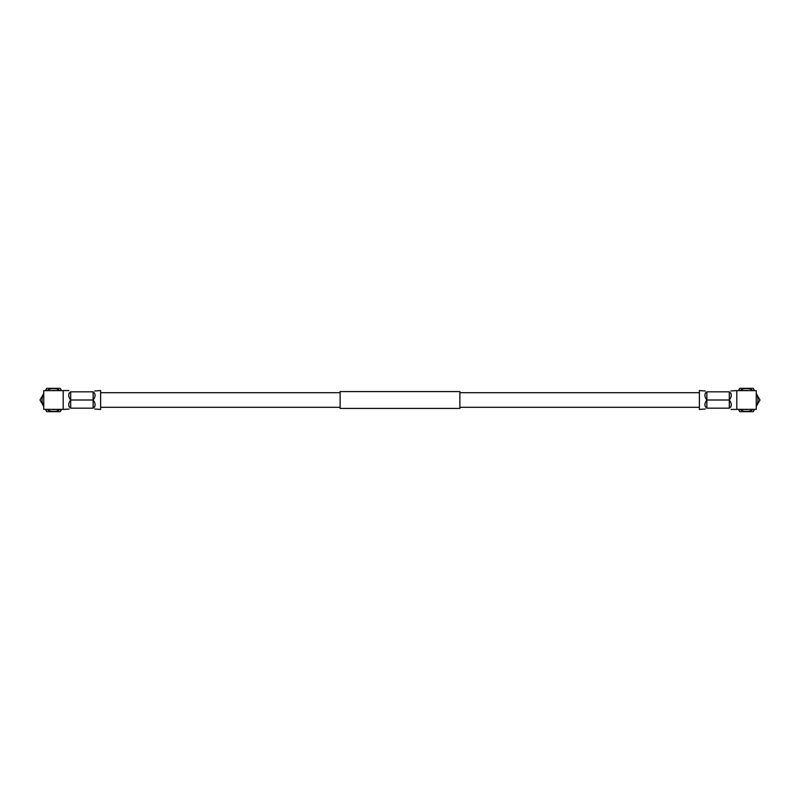 <?xml version="1.0" encoding="UTF-8"?>
<svg xmlns="http://www.w3.org/2000/svg" width="800" height="800" viewBox="0 0 800 800"><rect width="100%" height="100%" fill="white"/><g stroke="black" fill="none" stroke-linecap="round" stroke-linejoin="round"><path stroke-width="1.2" d="M699.38 392.7L459.88 392.7M340.12 392.7L100.62 392.7M699.38 407.3L459.88 407.3M340.12 407.3L100.62 407.3M459.88 391.58L459.88 408.42L340.12 408.42L340.12 391.58L459.88 391.58M94.72 390.97L100.62 390.57L100.62 409.43L94.71 409.02M93.14 400C95.75 403.51 95.75 406.23 93.14 408.17L93.14 391.83C95.75 390.26 95.75 390.26 93.14 391.83C95.75 393.77 95.75 396.49 93.14 400L70.69 400C68.08 396.49 68.08 393.77 70.69 391.83L69.11 393.13M68.92 390.57L63.2 390.57L63.2 409.43L69.11 409.03M93.14 391.83L70.69 391.83C68.08 390.26 68.08 390.26 70.69 391.83L70.69 408.17C68.08 409.74 68.08 409.74 70.69 408.17C68.08 406.23 68.08 403.51 70.69 400M51.41 390.64A9.58 9.58 0 0 1 55.53 390.64M43.74 406.04A11.45 11.45 0 0 1 43.74 393.96M46.87 390.64A11.45 11.45 0 0 1 60.08 390.64M61.54 390.64L60.21 388.33L46.74 388.33L45.4 390.64M43.74 393.52L40 400L43.74 406.48M45.4 409.36L46.74 411.67L60.21 411.67L61.54 409.36M60.08 409.36A11.45 11.45 0 0 1 46.87 409.36M55.53 409.36A9.58 9.58 0 0 1 51.41 409.36M63.2 390.64L43.74 390.64L43.74 409.36L63.2 409.36M69.06 406.66L70.69 408.17L93.14 408.17L94.72 406.87M93.14 408.17C95.75 409.74 95.75 409.74 93.14 408.17M705.28 409.03L699.38 409.43L699.38 390.57L705.29 390.98M706.86 400C704.25 396.49 704.25 393.77 706.86 391.83L706.86 408.17C704.25 409.74 704.25 409.74 706.86 408.17C704.25 406.23 704.25 403.51 706.86 400L729.31 400C731.92 403.51 731.92 406.23 729.31 408.17L730.89 406.87M731.08 409.43L736.8 409.43L736.8 390.57L730.89 390.97M706.86 408.17L729.31 408.17C731.92 409.74 731.92 409.74 729.31 408.17L729.31 391.83C731.92 390.26 731.92 390.26 729.31 391.83C731.92 393.77 731.92 396.49 729.31 400M748.59 409.36A9.58 9.58 0 0 1 744.47 409.36M756.26 393.96A11.45 11.45 0 0 1 756.26 406.04M753.13 409.36A11.45 11.45 0 0 1 739.92 409.36M738.46 409.36L739.79 411.67L753.26 411.67L754.6 409.36M756.26 406.48L760 400L756.26 393.52M754.6 390.64L753.26 388.33L739.79 388.33L738.46 390.64M739.92 390.64A11.45 11.45 0 0 1 753.13 390.64M744.47 390.64A9.58 9.58 0 0 1 748.59 390.64M736.8 409.36L756.26 409.36L756.26 390.64L736.8 390.64M730.94 393.34L729.31 391.83L706.86 391.83L705.28 393.13M706.86 391.83C704.25 390.26 704.25 390.26 706.86 391.83"/></g></svg>
